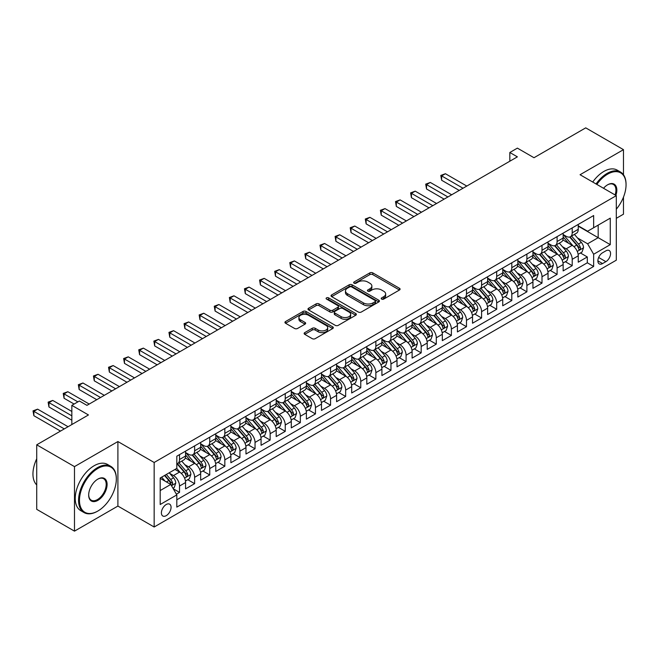 <?xml version="1.0" encoding="UTF-8"?>
<svg xmlns="http://www.w3.org/2000/svg" width="659" height="659" viewBox="0 0 659 659"><rect width="100%" height="100%" fill="white"/><g stroke="black" fill="none" stroke-linecap="round" stroke-linejoin="round"><path stroke-width="0.99" d="M381.652 299.095A1.466 0.848 0 0 0 383.727 299.095L399.478 290.001A2.101 1.211 0 0 0 400.087 289.144A2.101 1.211 0 0 0 399.478 288.288L372.788 272.884A2.101 1.211 0 0 0 369.823 272.884L354.072 281.978A1.466 0.848 0 0 0 353.644 282.571A1.466 0.848 0 0 0 354.072 283.172A1.466 0.848 0 0 0 356.148 283.172L358.191 281.994A6.705 3.872 0 0 1 367.673 281.994L369.897 283.279A6.705 3.872 0 0 1 371.865 286.022A6.705 3.872 0 0 1 369.897 288.757L367.862 289.935A1.466 0.848 0 0 0 367.434 290.537A1.466 0.848 0 0 0 367.862 291.13A1.466 0.848 0 0 0 369.938 291.13L371.973 289.96A6.705 3.872 0 0 1 381.462 289.96L383.686 291.237A6.705 3.872 0 0 1 385.655 293.98A6.705 3.872 0 0 1 383.686 296.715L381.652 297.893A1.466 0.848 0 0 0 381.215 298.494A1.466 0.848 0 0 0 381.652 299.095L381.652 297.893M166.233 515.668A6.837 3.946 120 0 0 170.697 509.646A6.837 3.946 120 0 0 169.651 504.168A6.837 3.946 120 0 0 166.233 504.506A6.837 3.946 120 0 0 161.768 510.527A6.837 3.946 120 0 0 162.814 516.005A6.837 3.946 120 0 0 166.233 515.668M304.746 332.622A2.101 1.211 0 0 0 304.128 333.479A2.101 1.211 0 0 0 304.746 334.335L312.234 338.66A2.101 1.211 0 0 0 315.2 338.66L332.688 328.561A2.101 1.211 0 0 0 333.306 327.704A2.101 1.211 0 0 0 332.688 326.848L306.007 311.443A2.101 1.211 0 0 0 303.041 311.443L285.545 321.543A2.101 1.211 0 0 0 284.935 322.391A2.101 1.211 0 0 0 285.545 323.248L294.589 328.47A2.101 1.211 0 0 0 297.555 328.47L305.043 324.146A2.101 1.211 0 0 0 305.652 323.297A2.101 1.211 0 0 0 305.043 322.44L300.553 319.846A5.61 3.237 0 0 1 298.914 317.556A5.61 3.237 0 0 1 302.374 314.565A5.61 3.237 0 0 1 308.486 315.266L326.057 325.414A5.61 3.237 0 0 1 327.696 327.704A5.61 3.237 0 0 1 324.236 330.694A5.61 3.237 0 0 1 318.124 329.994L315.2 328.297A2.101 1.211 0 0 0 312.234 328.297L304.746 332.622L304.746 334.335M623.48 174.783L623.48 149.659L585.727 127.854L533.996 157.723L517.381 148.127L509.835 152.493L517.381 156.85L86.947 405.359L79.393 401.002L71.839 405.359L71.839 424.544M74.483 466.613L74.483 531.146L117.903 506.071L117.903 441.546L74.483 466.613L36.723 444.817L88.454 414.956L71.839 405.359M117.903 441.546L154.157 462.478L616.305 195.649L616.305 260.181L154.157 527.002L154.157 462.478M623.48 149.659L580.06 174.726L616.305 195.649M358.339 312.036A2.101 1.211 0 0 0 361.305 312.036L378.793 301.937A2.101 1.211 0 0 0 379.411 301.081A2.101 1.211 0 0 0 378.793 300.224L352.112 284.82A2.101 1.211 0 0 0 349.146 284.82L331.65 294.919A2.101 1.211 0 0 0 331.04 295.776A2.101 1.211 0 0 0 331.65 296.632L358.339 312.036M327.128 299.408A1.466 0.848 0 0 1 328.61 299.614L328.61 297.876L355.745 313.536A2.101 1.211 0 0 1 356.354 314.392A2.101 1.211 0 0 1 355.745 315.249L338.248 325.348A2.101 1.211 0 0 1 335.283 325.348L308.601 309.944L308.601 308.231A2.101 1.211 0 0 0 307.984 309.087A2.101 1.211 0 0 0 308.601 309.944M308.601 308.231L316.089 303.906A2.101 1.211 0 0 1 319.055 303.906L329.871 310.158A2.101 1.211 0 0 0 332.836 310.158L337.803 307.292A2.101 1.211 0 0 0 338.421 306.435A2.101 1.211 0 0 0 337.803 305.578L326.534 299.071A1.466 0.848 0 0 1 326.106 298.469A1.466 0.848 0 0 1 327.012 297.687A1.466 0.848 0 0 1 328.61 297.876M74.483 531.146L36.723 509.341L36.723 444.817M616.305 218.327L623.48 214.183L623.48 197.115M176.39 494.192L179.528 492.388L173.259 488.764M169.692 473.368L173.482 475.559A8.542 4.934 60 0 1 179.528 486.021L185.566 482.528L185.566 488.896L194.627 483.665L187.757 479.694M184.792 464.644L188.589 466.836A8.542 4.934 60 0 1 194.627 477.297L200.674 473.813L200.674 480.18L209.735 474.941L202.857 470.979M199.899 455.929L203.689 458.112A8.542 4.934 60 0 1 209.735 468.582L215.773 465.089L215.773 471.457L224.834 466.226L217.964 462.256M214.999 447.206L218.796 449.397A8.542 4.934 60 0 1 224.834 459.858L230.881 456.374L230.881 462.742L239.942 457.503L233.064 453.54M230.106 438.49L233.896 440.673A8.542 4.934 60 0 1 239.942 451.143L245.98 447.65L245.98 454.018L255.041 448.787L248.171 444.817M245.206 429.767L249.003 431.958A8.542 4.934 60 0 1 255.041 442.42L261.079 438.935L261.079 445.295L270.141 440.064L263.271 436.101M260.313 421.052L264.102 423.235A8.542 4.934 60 0 1 270.141 433.704L276.187 430.212L276.187 436.579L285.248 431.348L278.378 427.378M275.413 412.328L279.21 414.519A8.542 4.934 60 0 1 285.248 424.981L291.286 421.496L291.286 427.856L300.347 422.625L293.477 418.663M290.52 403.605L294.309 405.796A8.542 4.934 60 0 1 300.347 416.257L306.394 412.773L306.394 419.14L315.455 413.91L308.585 409.939M305.619 394.889L309.409 397.08A8.542 4.934 60 0 1 315.455 407.542L321.493 404.058L321.493 410.417L330.554 405.186L323.684 401.224M320.727 386.166L324.516 388.357A8.542 4.934 60 0 1 330.554 398.819L336.601 395.334L336.601 401.702L345.662 396.471L338.792 392.5M335.826 377.45L339.616 379.642A8.542 4.934 60 0 1 345.662 390.103L351.7 386.611L351.7 392.978L360.761 387.747L353.891 383.777M350.934 368.727L354.723 370.918A8.542 4.934 60 0 1 360.761 381.38L366.808 377.895L366.808 384.263L375.869 379.032L368.991 375.062M366.033 360.012L369.823 362.203A8.542 4.934 60 0 1 375.869 372.664L381.907 369.172L381.907 375.539L390.968 370.309L384.098 366.338M381.133 351.288L384.93 353.479A8.542 4.934 60 0 1 390.968 363.941L397.015 360.457L397.015 366.824L406.076 361.585L399.197 357.623M396.24 342.573L400.029 344.756A8.542 4.934 60 0 1 406.076 355.226L412.114 351.733L412.114 358.101L421.175 352.87L414.305 348.899M411.34 333.849L415.137 336.041A8.542 4.934 60 0 1 421.175 346.502L427.213 343.018L427.213 349.385L436.283 344.146L429.404 340.184M426.447 325.134L430.236 327.317A8.542 4.934 60 0 1 436.283 337.787L442.321 334.294L442.321 340.662L451.382 335.431L444.512 331.461M441.546 316.411L445.344 318.602A8.542 4.934 60 0 1 451.382 329.063L457.42 325.579L457.42 331.938L466.481 326.707L459.611 322.745M456.654 307.695L460.443 309.878A8.542 4.934 60 0 1 466.481 320.348L472.528 316.855L472.528 323.223L481.589 317.992L474.719 314.022M471.753 298.972L475.551 301.163A8.542 4.934 60 0 1 481.589 311.625L487.627 308.14L487.627 314.5L496.688 309.269L489.818 305.306M486.861 290.248L490.65 292.439A8.542 4.934 60 0 1 496.688 302.901L502.735 299.417L502.735 305.784L511.796 300.553L504.926 296.583M501.96 281.533L505.75 283.724A8.542 4.934 60 0 1 511.796 294.186L517.834 290.701L517.834 297.061L526.895 291.83L520.025 287.868M517.068 272.81L520.857 275.001A8.542 4.934 60 0 1 526.895 285.462L532.942 281.978L532.942 288.345L542.003 283.115L535.133 279.144M532.167 264.094L535.956 266.285A8.542 4.934 60 0 1 542.003 276.747L548.041 273.254L548.041 279.622L557.102 274.391L550.232 270.421M547.275 255.371L551.064 257.562A8.542 4.934 60 0 1 557.102 268.024L563.148 264.539L563.148 270.907L572.21 265.676L572.21 259.308A8.542 4.934 -120 0 0 566.163 248.847L562.374 246.655M565.331 261.705L572.21 265.676M185.566 482.528A8.542 4.934 -120 0 0 179.528 472.066L174.997 469.455M200.674 473.813A8.542 4.934 -120 0 0 194.627 463.351L185.286 457.956M215.773 465.089A8.542 4.934 -120 0 0 209.735 454.628L200.394 449.232M230.881 456.374A8.542 4.934 -120 0 0 224.834 445.912L215.493 440.517M245.98 447.65A8.542 4.934 -120 0 0 239.942 437.189L230.601 431.793M261.079 438.935A8.542 4.934 -120 0 0 255.041 428.465L245.7 423.078M276.187 430.212A8.542 4.934 -120 0 0 270.141 419.75L260.807 414.354M291.286 421.496A8.542 4.934 -120 0 0 285.248 411.027L275.907 405.639M306.394 412.773A8.542 4.934 -120 0 0 300.347 402.311L291.014 396.916M321.493 404.058A8.542 4.934 -120 0 0 315.455 393.588L306.114 388.2M336.601 395.334A8.542 4.934 -120 0 0 330.554 384.872L321.213 379.477M351.7 386.611A8.542 4.934 -120 0 0 345.662 376.149L336.321 370.762M366.808 377.895A8.542 4.934 -120 0 0 360.761 367.434L351.42 362.038M381.907 369.172A8.542 4.934 -120 0 0 375.869 358.71L366.528 353.315M397.015 360.457A8.542 4.934 -120 0 0 390.968 349.995L381.627 344.599M412.114 351.733A8.542 4.934 -120 0 0 406.076 341.271L396.734 335.876M427.213 343.018A8.542 4.934 -120 0 0 421.175 332.548L411.834 327.161M442.321 334.294A8.542 4.934 -120 0 0 436.283 323.833L426.941 318.437M457.42 325.579A8.542 4.934 -120 0 0 451.382 315.109L442.041 309.722M472.528 316.855A8.542 4.934 -120 0 0 466.481 306.394L457.148 300.998M487.627 308.14A8.542 4.934 -120 0 0 481.589 297.67L472.248 292.283M502.735 299.417A8.542 4.934 -120 0 0 496.688 288.955L487.355 283.559M517.834 290.701A8.542 4.934 -120 0 0 511.796 280.232L502.455 274.844M532.942 281.978A8.542 4.934 -120 0 0 526.895 271.516L517.554 266.121M548.041 273.254A8.542 4.934 -120 0 0 542.003 262.793L532.661 257.405M563.148 264.539A8.542 4.934 -120 0 0 557.102 254.077L547.761 248.682M605.885 250.848L602.565 252.768A6.623 3.822 120 0 0 598.24 258.6A6.623 3.822 120 0 0 599.253 263.905A6.623 3.822 120 0 0 602.565 263.575L605.885 261.664A6.623 3.822 120 0 0 610.209 255.824A6.623 3.822 120 0 0 609.196 250.519A6.623 3.822 120 0 0 605.885 250.848M160.195 490.551L170.763 484.447L176.81 494.917L176.81 507.117L593.652 266.458L593.652 254.25L587.614 243.789L577.473 237.932M176.81 494.917L160.195 504.506L160.195 477.997L176.81 468.409L176.81 456.201L593.652 215.534L593.652 227.742L610.267 218.145L610.267 244.654L593.652 254.25M185.566 452.535L188.589 454.282A8.542 4.934 60 0 0 192.856 454.702L198.903 451.217A8.542 4.934 -120 0 0 200.674 447.304L200.674 442.42M200.674 443.812L203.689 445.558A8.542 4.934 60 0 0 207.964 445.986L214.002 442.494A8.542 4.934 -120 0 0 215.773 438.581L215.773 433.696M215.773 435.097L218.796 436.843A8.542 4.934 60 0 0 223.063 437.263L229.11 433.779A8.542 4.934 -120 0 0 230.881 429.866L230.881 424.981M230.881 426.373L233.896 428.119A8.542 4.934 60 0 0 238.171 428.539L244.209 425.055A8.542 4.934 -120 0 0 245.98 421.142L245.98 416.257M245.98 417.658L249.003 419.404A8.542 4.934 60 0 0 253.27 419.824L259.317 416.331A8.542 4.934 -120 0 0 261.079 412.427L261.079 407.542M261.079 408.934L264.102 410.681A8.542 4.934 60 0 0 268.378 411.101L274.416 407.616A8.542 4.934 -120 0 0 276.187 403.703L276.187 398.819M276.187 400.219L279.21 401.957A8.542 4.934 60 0 0 283.477 402.385L289.523 398.893A8.542 4.934 -120 0 0 291.286 394.988L291.286 390.103M291.286 391.495L294.309 393.242A8.542 4.934 60 0 0 298.585 393.662L304.623 390.177A8.542 4.934 -120 0 0 306.394 386.265L306.394 381.38M306.394 382.78L309.409 384.518A8.542 4.934 60 0 0 313.684 384.947L319.722 381.454A8.542 4.934 -120 0 0 321.493 377.549L321.493 372.664M321.493 374.057L324.516 375.803A8.542 4.934 60 0 0 328.792 376.223L334.83 372.739A8.542 4.934 -120 0 0 336.601 368.826L336.601 363.941M336.601 365.341L339.616 367.079A8.542 4.934 60 0 0 343.891 367.508L349.929 364.015A8.542 4.934 -120 0 0 351.7 360.102L351.7 355.226M351.7 356.618L354.723 358.364A8.542 4.934 60 0 0 358.99 358.784L365.037 355.3A8.542 4.934 -120 0 0 366.808 351.387L366.808 346.502M366.808 347.903L369.823 349.641A8.542 4.934 60 0 0 374.098 350.069L380.136 346.576A8.542 4.934 -120 0 0 381.907 342.664L381.907 337.787M381.907 339.179L384.93 340.925A8.542 4.934 60 0 0 389.197 341.346L395.243 337.861A8.542 4.934 -120 0 0 397.015 333.948L397.015 329.063M397.015 330.456L400.029 332.202A8.542 4.934 60 0 0 404.305 332.63L410.343 329.138A8.542 4.934 -120 0 0 412.114 325.225L412.114 320.34M412.114 321.74L415.137 323.487A8.542 4.934 60 0 0 419.404 323.907L425.45 320.422A8.542 4.934 -120 0 0 427.213 316.509L427.213 311.625M427.213 313.017L430.236 314.763A8.542 4.934 60 0 0 434.512 315.183L440.55 311.699A8.542 4.934 -120 0 0 442.321 307.786L442.321 302.901M442.321 304.301L445.344 306.048A8.542 4.934 60 0 0 449.611 306.468L455.657 302.975A8.542 4.934 -120 0 0 457.42 299.071L457.42 294.186M457.42 295.578L460.443 297.324A8.542 4.934 60 0 0 464.719 297.744L470.757 294.26A8.542 4.934 -120 0 0 472.528 290.347L472.528 285.462M472.528 286.863L475.551 288.601A8.542 4.934 60 0 0 479.818 289.029L485.864 285.536A8.542 4.934 -120 0 0 487.627 281.632L487.627 276.747M487.627 278.139L490.65 279.886A8.542 4.934 60 0 0 494.925 280.306L500.964 276.821A8.542 4.934 -120 0 0 502.735 272.908L502.735 268.024M502.735 269.424L505.75 271.162A8.542 4.934 60 0 0 510.025 271.59L516.063 268.098A8.542 4.934 -120 0 0 517.834 264.193L517.834 259.308M517.834 260.7L520.857 262.447A8.542 4.934 60 0 0 525.132 262.867L531.17 259.382A8.542 4.934 -120 0 0 532.942 255.47L532.942 250.585M532.942 251.985L535.956 253.723A8.542 4.934 60 0 0 540.232 254.152L546.27 250.659A8.542 4.934 -120 0 0 548.041 246.746L548.041 241.869M548.041 243.262L551.064 245.008A8.542 4.934 60 0 0 555.331 245.428L561.377 241.944A8.542 4.934 -120 0 0 563.148 238.031L563.148 233.146M176.81 499.794L587.309 262.793L587.309 256.952L578.248 262.183L578.248 255.816A8.542 4.934 -120 0 0 572.21 245.354L562.868 239.958M563.148 234.546L566.163 236.284A8.542 4.934 -120 0 0 570.439 236.713A8.542 4.934 -120 0 0 572.21 232.8L572.21 227.915M570.439 236.713L576.477 233.22A8.542 4.934 -120 0 0 578.248 229.307L578.248 224.431M179.528 454.628L179.528 459.512A8.542 4.934 60 0 1 177.757 463.425A8.542 4.934 60 0 1 176.81 463.771M177.757 463.425L183.795 459.933A8.542 4.934 -120 0 0 185.566 456.02L185.566 451.143M194.627 445.904L194.627 450.789A8.542 4.934 60 0 1 192.856 454.702M209.735 437.189L209.735 442.074A8.542 4.934 60 0 1 207.964 445.986M224.834 428.465L224.834 433.35A8.542 4.934 60 0 1 223.063 437.263M239.942 419.75L239.942 424.635A8.542 4.934 60 0 1 238.171 428.539M255.041 411.027L255.041 415.911A8.542 4.934 60 0 1 253.27 419.824M270.141 402.311L270.141 407.196A8.542 4.934 60 0 1 268.378 411.101M285.248 393.588L285.248 398.473A8.542 4.934 60 0 1 283.477 402.385M300.347 384.872L300.347 389.749A8.542 4.934 60 0 1 298.585 393.662M315.455 376.149L315.455 381.034A8.542 4.934 60 0 1 313.684 384.947M330.554 367.434L330.554 372.31A8.542 4.934 60 0 1 328.792 376.223M345.662 358.71L345.662 363.595A8.542 4.934 60 0 1 343.891 367.508M360.761 349.995L360.761 354.872A8.542 4.934 60 0 1 358.99 358.784M375.869 341.271L375.869 346.156A8.542 4.934 60 0 1 374.098 350.069M390.968 332.548L390.968 337.433A8.542 4.934 60 0 1 389.197 341.346M406.076 323.833L406.076 328.717A8.542 4.934 60 0 1 404.305 332.63M421.175 315.109L421.175 319.994A8.542 4.934 60 0 1 419.404 323.907M436.283 306.394L436.283 311.279A8.542 4.934 60 0 1 434.512 315.183M451.382 297.67L451.382 302.555A8.542 4.934 60 0 1 449.611 306.468M466.481 288.955L466.481 293.84A8.542 4.934 60 0 1 464.719 297.744M481.589 280.232L481.589 285.116A8.542 4.934 60 0 1 479.818 289.029M496.688 271.516L496.688 276.393A8.542 4.934 60 0 1 494.925 280.306M511.796 262.793L511.796 267.678A8.542 4.934 60 0 1 510.025 271.59M526.895 254.077L526.895 258.954A8.542 4.934 60 0 1 525.132 262.867M542.003 245.354L542.003 250.239A8.542 4.934 60 0 1 540.232 254.152M557.102 236.639L557.102 241.515A8.542 4.934 60 0 1 555.331 245.428M557.102 268.024L557.102 274.391M542.003 276.747L542.003 283.115M526.895 285.462L526.895 291.83M511.796 294.186L511.796 300.553M496.688 302.901L496.688 309.269M481.589 311.625L481.589 317.992M466.481 320.348L466.481 326.707M451.382 329.063L451.382 335.431M436.283 337.787L436.283 344.146M421.175 346.502L421.175 352.87M406.076 355.226L406.076 361.585M390.968 363.941L390.968 370.309M375.869 372.664L375.869 379.032M360.761 381.38L360.761 387.747M345.662 390.103L345.662 396.471M330.554 398.819L330.554 405.186M315.455 407.542L315.455 413.91M300.347 416.257L300.347 422.625M285.248 424.981L285.248 431.348M270.141 433.704L270.141 440.064M255.041 442.42L255.041 448.787M239.942 451.143L239.942 457.503M224.834 459.858L224.834 466.226M209.735 468.582L209.735 474.941M194.627 477.297L194.627 483.665M179.528 486.021L179.528 492.388M170.763 484.447L160.195 478.343M587.614 243.789L598.183 237.685L598.183 225.123L610.267 218.145M578.248 226.169L610.267 244.654M578.248 225.823L587.614 231.227L593.652 227.742M117.903 506.071L154.157 527.002M509.835 152.493L509.835 161.208M580.439 252.982L587.309 256.952M587.309 262.793L593.652 266.458M382.236 299.301L383.686 298.461A6.705 3.872 0 0 0 385.655 295.726L385.655 293.98M371.865 286.022L371.865 287.761A6.705 3.872 0 0 1 369.897 290.504L368.447 291.344M399.445 290.018L372.788 274.622A2.101 1.211 0 0 0 369.823 274.622L354.657 283.378M378.768 301.954L352.112 286.566A2.101 1.211 0 0 0 349.146 286.566L331.683 296.649M375.086 301.682A1.466 0.848 0 0 0 375.515 301.081A1.466 0.848 0 0 0 375.086 300.488L351.667 286.962A1.466 0.848 0 0 0 349.591 286.962L347.441 288.205A6.705 3.872 0 0 0 345.473 290.94A6.705 3.872 0 0 0 347.441 293.683L363.455 302.926A6.705 3.872 0 0 0 372.936 302.926L375.086 301.682L375.086 303.428A1.466 0.848 0 0 0 375.515 302.827L375.515 301.081M345.473 290.94L345.473 292.687A6.705 3.872 0 0 0 347.441 295.421L347.441 293.683M375.086 303.428L372.936 304.664A6.705 3.872 0 0 1 363.455 304.664L347.441 295.421M308.626 309.961L316.089 305.652L316.089 303.906M338.421 306.435L338.421 308.173A2.101 1.211 0 0 1 337.803 309.03L332.836 311.896A2.101 1.211 0 0 1 329.871 311.896L319.055 305.652A2.101 1.211 0 0 0 316.089 305.652M328.61 299.614L355.712 315.266M341.107 316.641A5.61 3.237 0 0 0 347.211 317.341A5.61 3.237 0 0 0 350.679 314.351A5.61 3.237 0 0 0 349.031 312.061L342.845 308.486A2.101 1.211 0 0 0 339.879 308.486L334.912 311.353A2.101 1.211 0 0 0 334.302 312.209A2.101 1.211 0 0 0 334.912 313.066L341.107 316.641L341.107 318.379A5.61 3.237 0 0 0 347.211 319.088A5.61 3.237 0 0 0 350.679 316.089L350.679 314.351M334.302 312.209L334.302 313.956A2.101 1.211 0 0 0 334.912 314.813L334.912 313.066M341.107 318.379L334.912 314.813M327.696 327.704L327.696 329.442A5.61 3.237 0 0 1 324.236 332.441A5.61 3.237 0 0 1 318.124 331.732L315.2 330.044A2.101 1.211 0 0 0 312.234 330.044L304.771 334.352M298.914 317.556L298.914 319.302A5.61 3.237 0 0 0 300.553 321.592L300.553 319.846M305.01 324.162L300.553 321.592M332.663 328.577L306.007 313.182A2.101 1.211 0 0 0 303.041 313.182L285.578 323.264M578.124 254.325L582.021 252.067L583.536 247.71A5.659 3.27 -120 0 0 581.329 242.397L574.426 234.406M573.05 245.906L564.862 236.433A16.343 9.432 -120 0 0 563.148 234.637M568.56 243.245L563.98 237.948A13.559 7.834 -120 0 0 563.148 237.034M466.786 186.06L445.418 173.721L441.637 175.904L441.637 180.261L459.232 190.418M569.664 237.018L576.65 245.099A5.659 3.27 60 0 1 578.668 248.995C579.516 250.132 580.118 249.786 580.48 247.949A5.659 3.27 -120 0 0 578.462 244.052L571.559 236.062M570.076 236.886L577.581 245.568A2.883 1.664 60 0 1 578.305 246.697L580.48 247.949M578.668 248.995L579.08 249.67M441.637 180.261L440.813 175.426L463.013 188.243M440.813 175.426L445.418 173.721M616.305 209.183A26.055 15.042 120 0 0 626.05 184.8A26.055 15.042 120 0 0 607.623 174.157A26.055 15.042 120 0 0 596.84 184.413M596.057 183.96A26.698 15.412 -60 0 1 607.17 173.375A26.698 15.412 -60 0 1 620.523 172.048A26.698 15.412 -60 0 1 626.05 184.273A26.698 15.412 -60 0 1 626.05 184.536M603.529 188.276A13.032 7.521 -60 0 1 607.623 184.8L607.623 184.8A13.032 7.521 -60 0 1 615.877 195.402M592.738 182.041A26.698 15.412 -60 0 1 603.85 171.455A26.698 15.412 -60 0 1 617.195 170.129L620.523 172.048M615.086 194.949A12.389 7.15 120 0 0 613.364 184.446A12.389 7.15 120 0 0 607.392 184.932M97.441 511.26L97.894 511.005A26.055 15.042 120 0 0 116.322 479.085A26.055 15.042 120 0 0 97.894 468.45A26.055 15.042 120 0 0 79.467 500.362A26.055 15.042 120 0 0 97.894 511.005L97.441 511.26A26.698 15.412 -60 0 1 84.088 512.587A26.698 15.412 -60 0 1 80.003 491.194A26.698 15.412 -60 0 1 97.441 467.668A26.698 15.412 -60 0 1 110.786 466.341A26.698 15.412 -60 0 1 116.322 478.566A26.698 15.412 -60 0 1 116.322 478.829M97.894 500.362A13.032 7.521 -60 0 1 88.677 495.041A13.032 7.521 -60 0 1 97.894 479.085L97.894 479.085A13.032 7.521 -60 0 1 107.104 484.406A13.032 7.521 -60 0 1 97.894 500.362M88.685 494.777A12.389 7.15 120 0 0 91.247 500.189A12.389 7.15 120 0 0 97.441 499.58A12.389 7.15 120 0 0 105.531 488.665A12.389 7.15 120 0 0 103.636 478.731A12.389 7.15 120 0 0 97.664 479.225M84.088 512.587L80.769 510.667A26.698 15.412 -60 0 1 76.675 489.275A26.698 15.412 -60 0 1 94.122 465.748A26.698 15.412 -60 0 1 107.466 464.422L110.786 466.341M36.723 484.925A26.698 15.412 -60 0 1 36.723 458.771M563.017 263.04L566.921 260.791L568.429 256.425A5.659 3.27 -120 0 0 566.229 251.112L559.326 243.122M557.942 254.629L549.763 245.148A16.343 9.432 -120 0 0 548.041 243.352M553.453 251.969L548.881 246.672A13.559 7.834 -120 0 0 548.041 245.758M451.687 194.784L430.311 182.444L426.538 184.619L426.538 188.985L444.133 199.142M554.565 245.733L561.542 253.814A5.659 3.27 60 0 1 563.56 257.718C564.417 258.855 565.018 258.509 565.373 256.672A5.659 3.27 -120 0 0 563.354 252.768L556.46 244.777M554.977 245.601L562.473 254.283A2.883 1.664 60 0 1 563.198 255.412L565.373 256.672M563.56 257.718L563.972 258.386M426.538 188.985L425.706 184.141L447.906 196.959M425.706 184.141L430.311 182.444M547.917 271.763L551.822 269.506L553.329 265.149A5.659 3.27 -120 0 0 551.122 259.835L544.227 251.845M542.843 263.345L534.655 253.872A16.343 9.432 -120 0 0 532.942 252.076M538.354 260.684L533.774 255.387A13.559 7.834 -120 0 0 532.942 254.473M436.579 203.499L415.211 191.159L411.438 193.342L411.438 197.7L429.025 207.857M539.466 254.456L546.443 262.537A5.659 3.27 60 0 1 548.461 266.434C549.309 267.57 549.911 267.224 550.273 265.388A5.659 3.27 -120 0 0 548.255 261.491L541.352 253.501M539.869 254.325L547.374 263.007A2.883 1.664 60 0 1 548.099 264.135L550.273 265.388M548.461 266.434L548.873 267.109M411.438 197.7L410.606 192.865L432.806 205.682M410.606 192.865L415.211 191.159M532.81 280.479L536.714 278.23L538.222 273.864A5.659 3.27 -120 0 0 536.022 268.551L529.119 260.56M527.735 272.068L519.556 262.595A16.343 9.432 -120 0 0 517.834 260.791M523.246 269.407L518.674 264.111A13.559 7.834 -120 0 0 517.834 263.196M421.48 212.223L400.104 199.883L396.331 202.058L396.331 206.424L413.926 216.58M524.358 263.172L531.335 271.253A5.659 3.27 60 0 1 533.353 275.157C534.21 276.294 534.811 275.948 535.166 274.111A5.659 3.27 -120 0 0 533.147 270.206L526.253 262.224M524.77 263.04L532.266 271.73A2.883 1.664 60 0 1 532.999 272.851L535.166 274.111M533.353 275.157L533.765 275.824M396.331 206.424L395.499 201.58L417.699 214.397M395.499 201.58L400.104 199.883M517.71 289.202L521.615 286.945L523.122 282.587A5.659 3.27 -120 0 0 520.915 277.274L514.02 269.284M512.636 280.783L504.448 271.31A16.343 9.432 -120 0 0 502.735 269.515M508.147 278.131L503.567 272.826A13.559 7.834 -120 0 0 502.735 271.92M406.372 220.938L385.004 208.598L381.231 210.781L381.231 215.139L398.827 225.296M509.259 271.895L516.236 279.976A5.659 3.27 60 0 1 518.254 283.872C519.103 285.017 519.712 284.663 520.066 282.826A5.659 3.27 -120 0 0 518.048 278.93L511.145 270.94M509.662 271.763L517.167 280.446A2.883 1.664 60 0 1 517.892 281.574L520.066 282.826M518.254 283.872L518.666 284.548M381.231 215.139L380.4 210.303L402.6 223.121M380.4 210.303L385.004 208.598M502.603 297.917L506.507 295.669L508.015 291.311A5.659 3.27 -120 0 0 505.815 285.99L498.912 278.007M497.529 289.507L489.349 280.034A16.343 9.432 -120 0 0 487.627 278.238M493.039 286.846L488.467 281.55A13.559 7.834 -120 0 0 487.627 280.635M391.273 229.662L369.905 217.322L366.124 219.505L366.124 223.862L383.719 234.019M494.151 280.619L501.128 288.7A5.659 3.27 60 0 1 503.146 292.596C504.003 293.733 504.605 293.387 504.959 291.55A5.659 3.27 -120 0 0 502.941 287.654L496.046 279.663M494.563 280.487L502.059 289.169A2.883 1.664 60 0 1 502.792 290.298L504.959 291.55M503.146 292.596L503.558 293.263M366.124 223.862L365.292 219.019L387.492 231.836M365.292 219.019L369.905 217.322M487.503 306.641L491.408 304.384L492.916 300.026A5.659 3.27 -120 0 0 490.708 294.713L483.813 286.723M482.429 298.222L474.241 288.749A16.343 9.432 -120 0 0 472.528 286.953M477.94 295.57L473.36 290.265A13.559 7.834 -120 0 0 472.528 289.359M376.165 238.377L354.797 226.037L351.025 228.22L351.025 232.578L368.62 242.743M479.052 289.334L486.029 297.415A5.659 3.27 60 0 1 488.047 301.311C488.896 302.456 489.505 302.102 489.859 300.265A5.659 3.27 -120 0 0 487.841 296.369L480.938 288.378M479.464 289.202L486.96 297.884A2.883 1.664 60 0 1 487.685 299.013L489.859 300.265M488.047 301.311L488.459 301.987M351.025 232.578L350.193 227.742L372.393 240.56M350.193 227.742L354.797 226.037M472.396 315.364L476.3 313.107L477.808 308.75A5.659 3.27 -120 0 0 475.609 303.428L468.706 295.446M467.322 306.946L459.142 297.473A16.343 9.432 -120 0 0 457.42 295.677M462.84 304.285L458.26 298.988A13.559 7.834 -120 0 0 457.42 298.074M361.066 247.1L339.698 234.761L335.917 236.943L335.917 241.301L353.512 251.458M463.944 298.057L470.93 306.138A5.659 3.27 60 0 1 472.948 310.035C473.796 311.172 474.398 310.826 474.76 308.989A5.659 3.27 -120 0 0 472.742 305.092L465.839 297.102M464.356 297.926L471.86 306.608A2.883 1.664 60 0 1 472.585 307.737L474.76 308.989M472.948 310.035L473.36 310.702M335.917 241.301L335.085 236.457L357.285 249.275M335.085 236.457L339.698 234.761M457.297 324.08L461.201 321.831L462.709 317.465A5.659 3.27 -120 0 0 460.501 312.152L453.606 304.161M452.222 315.661L444.034 306.188A16.343 9.432 -120 0 0 442.321 304.392M447.733 313.009L443.153 307.704A13.559 7.834 -120 0 0 442.321 306.797M345.959 255.816L324.59 243.484L320.818 245.659L320.818 250.016L338.413 260.181M448.845 306.773L455.822 314.854A5.659 3.27 60 0 1 457.84 318.758C458.689 319.895 459.298 319.541 459.652 317.704A5.659 3.27 -120 0 0 457.634 313.808L450.731 305.817M449.257 306.641L456.753 315.323A2.883 1.664 60 0 1 457.478 316.452L459.652 317.704M457.84 318.758L458.252 319.426M320.818 250.016L319.986 245.181L342.186 257.998M319.986 245.181L324.59 243.484M442.197 332.803L446.094 330.546L447.609 326.189A5.659 3.27 -120 0 0 445.402 320.875L438.499 312.885M437.115 324.385L428.935 314.911A16.343 9.432 -120 0 0 427.213 313.116M432.634 321.724L428.053 316.427A13.559 7.834 -120 0 0 427.213 315.513M330.859 264.539L309.491 252.199L305.71 254.382L305.71 258.74L323.305 268.897M433.737 315.496L440.723 323.577A5.659 3.27 60 0 1 442.741 327.474C443.589 328.61 444.191 328.264 444.553 326.427A5.659 3.27 -120 0 0 442.535 322.531L435.632 314.541M434.149 315.364L441.654 324.047A2.883 1.664 60 0 1 442.378 325.175L444.553 326.427M442.741 327.474L443.153 328.149M305.71 258.74L304.878 253.896L327.086 266.722M304.878 253.896L309.491 252.199M427.09 341.519L430.994 339.27L432.502 334.904A5.659 3.27 -120 0 0 430.302 329.591L423.399 321.6M422.015 333.108L413.836 323.627A16.343 9.432 -120 0 0 412.114 321.831M417.526 330.447L412.946 325.142A13.559 7.834 -120 0 0 412.114 324.236M315.752 273.254L294.384 260.923L290.611 263.098L290.611 267.463L308.206 277.62M418.638 324.212L425.615 332.293A5.659 3.27 60 0 1 427.633 336.197C428.482 337.334 429.091 336.98 429.446 335.151A5.659 3.27 -120 0 0 427.427 331.246L420.524 323.256M419.05 324.08L426.546 332.762A2.883 1.664 60 0 1 427.271 333.891L429.446 335.151M427.633 336.197L428.045 336.864M290.611 267.463L289.779 262.62L311.979 275.437M289.779 262.62L294.384 260.923M411.99 350.242L415.887 347.985L417.402 343.627A5.659 3.27 -120 0 0 415.195 338.314L408.292 330.324M406.916 341.823L398.728 332.35A16.343 9.432 -120 0 0 397.015 330.554M402.427 339.163L397.847 333.866A13.559 7.834 -120 0 0 397.015 332.952M300.652 281.978L279.284 269.638L275.503 271.821L275.503 276.179L293.098 286.336M403.53 332.935L410.516 341.016A5.659 3.27 60 0 1 412.534 344.912C413.382 346.049 413.984 345.703 414.346 343.866A5.659 3.27 -120 0 0 412.328 339.97L405.425 331.979M403.942 332.803L411.447 341.486A2.883 1.664 60 0 1 412.172 342.614L414.346 343.866M412.534 344.912L412.946 345.588M275.503 276.179L274.679 271.343L296.879 284.161M274.679 271.343L279.284 269.638M396.883 358.957L400.787 356.708L402.295 352.343A5.659 3.27 -120 0 0 400.095 347.029L393.192 339.039M391.808 350.547L383.629 341.065A16.343 9.432 -120 0 0 381.907 339.27M387.319 347.886L382.747 342.581A13.559 7.834 -120 0 0 381.907 341.675M285.553 290.693L264.177 278.362L260.404 280.536L260.404 284.902L277.999 295.059M388.431 341.65L395.408 349.731A5.659 3.27 60 0 1 397.426 353.636C398.283 354.773 398.884 354.427 399.239 352.59A5.659 3.27 -120 0 0 397.22 348.685L390.326 340.695M388.843 341.519L396.339 350.201A2.883 1.664 60 0 1 397.064 351.329L399.239 352.59M397.426 353.636L397.838 354.303M260.404 284.902L259.572 280.059L281.772 292.876M259.572 280.059L264.177 278.362M381.783 367.681L385.68 365.424L387.195 361.066A5.659 3.27 -120 0 0 384.988 355.753L378.085 347.763M376.709 359.262L368.521 349.789A16.343 9.432 -120 0 0 366.808 347.993M372.22 356.601L367.64 351.305A13.559 7.834 -120 0 0 366.808 350.39M270.445 299.417L249.077 287.077L245.296 289.26L245.296 293.617L262.892 303.774M373.323 350.374L380.309 358.455A5.659 3.27 60 0 1 382.327 362.351C383.176 363.488 383.777 363.142 384.139 361.305A5.659 3.27 -120 0 0 382.121 357.409L375.218 349.418M373.735 350.242L381.24 358.924A2.883 1.664 60 0 1 381.965 360.053L384.139 361.305M382.327 362.351L382.739 363.027M245.296 293.617L244.473 288.782L266.673 301.6M244.473 288.782L249.077 287.077M366.676 376.396L370.58 374.147L372.088 369.781A5.659 3.27 -120 0 0 369.888 364.468L362.985 356.478M361.602 367.986L353.422 358.504A16.343 9.432 -120 0 0 351.7 356.708M357.112 365.325L352.54 360.028A13.559 7.834 -120 0 0 351.7 359.114M255.346 308.14L233.97 295.8L230.197 297.975L230.197 302.341L247.792 312.498M358.224 359.089L365.201 367.17A5.659 3.27 60 0 1 367.22 371.075C368.076 372.211 368.678 371.865 369.032 370.029A5.659 3.27 -120 0 0 367.014 366.124L360.119 358.134M358.636 358.957L366.132 367.64A2.883 1.664 60 0 1 366.865 368.768L369.032 370.029M367.22 371.075L367.631 371.742M230.197 302.341L229.365 297.497L251.565 310.315M229.365 297.497L233.97 295.8M351.577 385.12L355.481 382.863L356.989 378.505A5.659 3.27 -120 0 0 354.781 373.192L347.886 365.201M346.502 376.701L338.314 367.228A16.343 9.432 -120 0 0 336.601 365.432M342.013 374.04L337.433 368.743A13.559 7.834 -120 0 0 336.601 367.829M240.238 316.855L218.87 304.516L215.098 306.699L215.098 311.056L232.685 321.213M343.125 367.813L350.102 375.894A5.659 3.27 60 0 1 352.12 379.79C352.969 380.927 353.57 380.581 353.932 378.744A5.659 3.27 -120 0 0 351.914 374.847L345.011 366.857M343.528 367.681L351.033 376.363A2.883 1.664 60 0 1 351.758 377.492L353.932 378.744M352.12 379.79L352.532 380.465M215.098 311.056L214.266 306.221L236.466 319.038M214.266 306.221L218.87 304.516M336.469 393.835L340.373 391.586L341.881 387.22A5.659 3.27 -120 0 0 339.682 381.907L332.779 373.917M331.395 385.424L323.215 375.951A16.343 9.432 -120 0 0 321.493 374.147M326.905 382.764L322.333 377.467A13.559 7.834 -120 0 0 321.493 376.553M225.139 325.579L203.763 313.239L199.99 315.414L199.99 319.78L217.585 329.937M328.017 376.528L334.994 384.609A5.659 3.27 60 0 1 337.013 388.513C337.869 389.65 338.471 389.304 338.825 387.467A5.659 3.27 -120 0 0 336.807 383.563L329.912 375.581M328.429 376.396L335.925 385.087A2.883 1.664 60 0 1 336.658 386.207L338.825 387.467M337.013 388.513L337.424 389.181M199.99 319.78L199.158 314.936L221.358 327.754M199.158 314.936L203.763 313.239M321.37 402.558L325.274 400.301L326.782 395.944A5.659 3.27 -120 0 0 324.574 390.63L317.679 382.64M316.295 394.14L308.107 384.667A16.343 9.432 -120 0 0 306.394 382.871M311.806 391.487L307.226 386.182A13.559 7.834 -120 0 0 306.394 385.276M210.032 334.294L188.663 321.954L184.891 324.137L184.891 328.495L202.486 338.652M312.918 385.251L319.895 393.332A5.659 3.27 60 0 1 321.913 397.229C322.762 398.374 323.371 398.02 323.726 396.183A5.659 3.27 -120 0 0 321.707 392.286L314.804 384.296M313.322 385.12L320.826 393.802A2.883 1.664 60 0 1 321.551 394.93L323.726 396.183M321.913 397.229L322.325 397.904M184.891 328.495L184.059 323.66L206.259 336.477M184.059 323.66L188.663 321.954M306.262 411.274L310.167 409.025L311.674 404.667A5.659 3.27 -120 0 0 309.475 399.346L302.572 391.364M301.188 402.863L293.008 393.39A16.343 9.432 -120 0 0 291.286 391.594M296.698 400.202L292.126 394.906A13.559 7.834 -120 0 0 291.286 393.991M194.932 343.018L173.564 330.678L169.783 332.861L169.783 337.219L187.378 347.375M297.81 393.975L304.787 402.056A5.659 3.27 60 0 1 306.806 405.952C307.662 407.089 308.264 406.743 308.618 404.906A5.659 3.27 -120 0 0 306.608 401.01L299.705 393.019M298.222 393.843L305.718 402.525A2.883 1.664 60 0 1 306.451 403.654L308.618 404.906M306.806 405.952L307.218 406.619M169.783 337.219L168.951 332.375L191.151 345.192M168.951 332.375L173.564 330.678M291.163 419.997L295.067 417.74L296.575 413.382A5.659 3.27 -120 0 0 294.367 408.069L287.472 400.079M286.088 411.578L277.9 402.105A16.343 9.432 -120 0 0 276.187 400.31M281.599 408.926L277.019 403.621A13.559 7.834 -120 0 0 276.187 402.715M179.825 351.733L158.457 339.393L154.684 341.576L154.684 345.934L172.279 356.099M282.711 402.69L289.688 410.771A5.659 3.27 60 0 1 291.706 414.668C292.555 415.813 293.164 415.458 293.519 413.621A5.659 3.27 -120 0 0 291.5 409.725L284.597 401.735M283.123 402.558L290.619 411.241A2.883 1.664 60 0 1 291.344 412.369L293.519 413.621M291.706 414.668L292.118 415.343M154.684 345.934L153.852 341.098L176.052 353.916M153.852 341.098L158.457 339.393M276.055 428.721L279.96 426.464L281.475 422.106A5.659 3.27 -120 0 0 279.268 416.785L272.365 408.802M270.981 420.302L262.801 410.829A16.343 9.432 -120 0 0 261.079 409.033M266.5 417.641L261.92 412.345A13.559 7.834 -120 0 0 261.079 411.43M164.725 360.457L143.357 348.117L139.576 350.3L139.576 354.657L157.172 364.814M267.603 411.414L274.589 419.495A5.659 3.27 60 0 1 276.607 423.391C277.455 424.528 278.057 424.182 278.419 422.345A5.659 3.27 -120 0 0 276.401 418.449L269.498 410.458M268.015 411.282L275.52 419.964A2.883 1.664 60 0 1 276.245 421.093L278.419 422.345M276.607 423.391L277.019 424.058M139.576 354.657L138.744 349.814L160.953 362.631M138.744 349.814L143.357 348.117M260.956 437.436L264.86 435.187L266.368 430.821A5.659 3.27 -120 0 0 264.16 425.508L257.265 417.518M255.881 429.017L247.693 419.544A16.343 9.432 -120 0 0 245.98 417.748M251.392 426.365L246.812 421.06A13.559 7.834 -120 0 0 245.98 420.154M149.618 369.172L128.25 356.84L124.477 359.015L124.477 363.373L142.072 373.538M252.504 420.129L259.481 428.21A5.659 3.27 60 0 1 261.499 432.115C262.348 433.251 262.957 432.897 263.312 431.06A5.659 3.27 -120 0 0 261.293 427.164L254.39 419.173M252.916 419.997L260.412 428.679A2.883 1.664 60 0 1 261.137 429.808L263.312 431.06M261.499 432.115L261.911 432.782M124.477 363.373L123.645 358.537L145.845 371.355M123.645 358.537L128.25 356.84M245.856 446.159L249.753 443.902L251.268 439.545A5.659 3.27 -120 0 0 249.061 434.232L242.158 426.241M240.774 437.741L232.594 428.268A16.343 9.432 -120 0 0 230.881 426.472M236.293 435.08L231.713 429.783A13.559 7.834 -120 0 0 230.881 428.869M134.518 377.895L113.15 365.556L109.369 367.738L109.369 372.096L126.965 382.253M237.397 428.852L244.382 436.933A5.659 3.27 60 0 1 246.4 440.83C247.249 441.967 247.85 441.621 248.212 439.784A5.659 3.27 -120 0 0 246.194 435.887L239.291 427.897M237.808 428.721L245.313 437.403A2.883 1.664 60 0 1 246.038 438.532L248.212 439.784M246.4 440.83L246.812 441.505M109.369 372.096L108.537 367.261L130.746 380.078M108.537 367.261L113.15 365.556M230.749 454.875L234.653 452.626L236.161 448.26A5.659 3.27 -120 0 0 233.961 442.947L227.058 434.956M225.675 446.464L217.495 436.983A16.343 9.432 -120 0 0 215.773 435.187M221.185 443.804L216.605 438.499A13.559 7.834 -120 0 0 215.773 437.592M119.411 386.611L98.043 374.279L94.27 376.454L94.27 380.82L111.865 390.976M222.297 437.568L229.274 445.649A5.659 3.27 60 0 1 231.293 449.553C232.141 450.69 232.751 450.336 233.105 448.507A5.659 3.27 -120 0 0 231.087 444.603L224.184 436.612M222.709 437.436L230.205 446.118A2.883 1.664 60 0 1 230.93 447.247L233.105 448.507M231.293 449.553L231.704 450.221M94.27 380.82L93.438 375.976L115.638 388.794M93.438 375.976L98.043 374.279M215.65 463.598L219.546 461.341L221.062 456.984A5.659 3.27 -120 0 0 218.854 451.67L211.951 443.68M210.575 455.18L202.387 445.706A16.343 9.432 -120 0 0 200.674 443.911M206.086 452.519L201.506 447.222A13.559 7.834 -120 0 0 200.674 446.308M104.311 395.334L82.943 382.994L79.162 385.177L79.162 389.535L96.758 399.692M207.19 446.291L214.175 454.372A5.659 3.27 60 0 1 216.193 458.269C217.042 459.405 217.643 459.059 218.005 457.222A5.659 3.27 -120 0 0 215.987 453.326L209.084 445.336M207.601 446.159L215.106 454.842A2.883 1.664 60 0 1 215.831 455.97L218.005 457.222M216.193 458.269L216.605 458.944M79.162 389.535L78.339 384.699L100.539 397.517M78.339 384.699L82.943 382.994M200.542 472.314L204.447 470.065L205.954 465.699A5.659 3.27 -120 0 0 203.755 460.386L196.852 452.395M195.468 463.903L187.288 454.422A16.343 9.432 -120 0 0 185.566 452.626M190.978 461.242L186.406 455.937A13.559 7.834 -120 0 0 185.566 455.031M89.212 404.049L67.836 391.718L64.063 393.893L64.063 398.258L74.105 404.049M192.09 455.007L199.067 463.088A5.659 3.27 60 0 1 201.086 466.992C201.942 468.129 202.544 467.783 202.898 465.946A5.659 3.27 -120 0 0 200.88 462.041L193.985 454.051M192.502 454.875L199.998 463.557A2.883 1.664 60 0 1 200.723 464.686L202.898 465.946M201.086 466.992L201.497 467.659M64.063 398.258L63.231 393.415L77.877 401.875M63.231 393.415L67.836 391.718M185.443 481.037L189.339 478.78L190.855 474.422A5.659 3.27 -120 0 0 188.647 469.109L181.744 461.119M180.368 472.618L176.752 468.434M175.879 469.958L175.294 469.282M71.839 411.463L52.736 400.433L48.955 402.616L48.955 406.974L71.839 420.187M176.983 463.73L183.968 471.811A5.659 3.27 60 0 1 185.986 475.707C186.835 476.844 187.436 476.498 187.799 474.661A5.659 3.27 -120 0 0 185.78 470.765L178.877 462.775M177.395 463.598L184.899 472.281A2.883 1.664 60 0 1 185.624 473.409L187.799 474.661M185.986 475.707L186.398 476.383M48.955 406.974L48.132 402.138L71.839 415.829M48.132 402.138L52.736 400.433M172.955 488.245L174.24 487.503L175.747 483.138A5.659 3.27 -120 0 0 173.548 477.824L169.198 472.8M165.145 481.202L161.653 477.157M160.771 478.681L160.195 478.006M68.066 426.727L37.629 409.157L33.856 411.331L33.856 415.697L60.513 431.085M164.519 475.501L168.861 480.526A5.659 3.27 60 0 1 170.879 484.431C171.735 485.568 172.337 485.222 172.691 483.385A5.659 3.27 -120 0 0 170.673 479.48L166.332 474.455M164.865 475.296L169.791 480.996A2.883 1.664 60 0 1 170.524 482.124L172.691 483.385M170.879 484.431L171.291 485.098M33.856 415.697L33.024 410.854L64.285 428.902M33.024 410.854L37.629 409.157M173.482 475.559L179.528 472.066M188.589 466.836L194.627 463.351M203.689 458.112L209.735 454.628M218.796 449.397L224.834 445.912M233.896 440.673L239.942 437.189M249.003 431.958L255.041 428.465M264.102 423.235L270.141 419.75M279.21 414.519L285.248 411.027M294.309 405.796L300.347 402.311M309.409 397.08L315.455 393.588M324.516 388.357L330.554 384.872M339.616 379.642L345.662 376.149M354.723 370.918L360.761 367.434M369.823 362.203L375.869 358.71M384.93 353.479L390.968 349.995M400.029 344.756L406.076 341.271M415.137 336.041L421.175 332.548M430.236 327.317L436.283 323.833M445.344 318.602L451.382 315.109M460.443 309.878L466.481 306.394M475.551 301.163L481.589 297.67M490.65 292.439L496.688 288.955M505.75 283.724L511.796 280.232M520.857 275.001L526.895 271.516M535.956 266.285L542.003 262.793M551.064 257.562L557.102 254.077M566.163 248.847L572.21 245.354M572.21 232.8L578.248 229.307M179.528 459.512L185.566 456.02M194.627 450.789L200.674 447.304M209.735 442.074L215.773 438.581M224.834 433.35L230.881 429.866M239.942 424.635L245.98 421.142M255.041 415.911L261.079 412.427M270.141 407.196L276.187 403.703M285.248 398.473L291.286 394.988M300.347 389.749L306.394 386.265M315.455 381.034L321.493 377.549M330.554 372.31L336.601 368.826M345.662 363.595L351.7 360.102M360.761 354.872L366.808 351.387M375.869 346.156L381.907 342.664M390.968 337.433L397.015 333.948M406.076 328.717L412.114 325.225M421.175 319.994L427.213 316.509M436.283 311.279L442.321 307.786M451.382 302.555L457.42 299.071M466.481 293.84L472.528 290.347M481.589 285.116L487.627 281.632M496.688 276.393L502.735 272.908M511.796 267.678L517.834 264.193M526.895 258.954L532.942 255.47M542.003 250.239L548.041 246.746M557.102 241.515L563.148 238.031M572.21 259.308L578.248 255.816M598.644 257.48L605.885 261.664M597.886 260.873L602.565 263.575M383.686 298.461L383.686 296.715M367.862 291.13L367.862 289.935M369.897 290.504L369.897 288.757M354.072 283.172L354.072 281.978M369.823 274.622L369.823 272.884M372.788 274.622L372.788 272.884M399.478 290.001L399.478 288.288M331.65 296.632L331.65 294.919M349.146 286.566L349.146 284.82M352.112 286.566L352.112 284.82M378.793 301.937L378.793 300.224M363.455 304.664L363.455 302.926M372.936 304.664L372.936 302.926M319.055 305.652L319.055 303.906M329.871 311.896L329.871 310.158M332.836 311.896L332.836 310.158M337.803 309.03L337.803 307.292M355.745 315.249L355.745 313.536M312.234 330.044L312.234 328.297M315.2 330.044L315.2 328.297M318.124 331.732L318.124 329.994M305.043 324.146L305.043 322.44M285.545 323.248L285.545 321.543M303.041 313.182L303.041 311.443M306.007 313.182L306.007 311.443M332.688 328.561L332.688 326.848M577.259 251.417L583.495 247.817M564.862 236.433L565.644 235.98M578.462 244.052L581.329 242.397M573.948 246.655L576.65 245.099M562.152 260.14L568.396 256.54M549.763 245.148L550.537 244.703M563.354 252.768L566.229 251.112M558.848 255.379L561.542 253.814M547.052 268.856L553.288 265.256M534.655 253.872L535.438 253.418M548.255 261.491L551.122 259.835M543.741 264.094L546.443 262.537M531.953 277.579L538.189 273.979M519.556 262.595L520.33 262.142M533.147 270.206L536.022 268.551M528.642 272.818L531.335 271.253M516.845 286.303L523.081 282.695M504.448 271.31L505.231 270.865M518.048 278.93L520.915 277.274M513.534 281.533L516.236 279.976M501.746 295.018L507.982 291.418M489.349 280.034L490.123 279.581M502.941 287.654L505.815 285.99M498.435 290.257L501.128 288.7M486.639 303.741L492.874 300.133M474.241 288.749L475.024 288.304M487.841 296.369L490.708 294.713M483.327 298.972L486.029 297.415M471.539 312.457L477.775 308.857M459.142 297.473L459.916 297.02M472.742 305.092L475.609 303.428M468.228 307.695L470.93 306.138M456.432 321.18L462.676 317.572M444.034 306.188L444.817 305.743M457.634 313.808L460.501 312.152M453.12 316.411L455.822 314.854M441.332 329.895L447.568 326.296M428.935 314.911L429.709 314.458M442.535 322.531L445.402 320.875M438.021 325.134L440.723 323.577M426.225 338.619L432.469 335.019M413.836 323.627L414.61 323.182M427.427 331.246L430.302 329.591M422.913 333.849L425.615 332.293M411.125 347.334L417.361 343.734M398.728 332.35L399.502 331.897M412.328 339.97L415.195 338.314M407.814 342.573L410.516 341.016M396.018 356.058L402.262 352.458M383.629 341.065L384.403 340.621M397.22 348.685L400.095 347.029M392.715 351.296L395.408 349.731M380.918 364.773L387.154 361.173M368.521 349.789L369.304 349.336M382.121 357.409L384.988 355.753M377.607 360.012L380.309 358.455M365.811 373.496L372.055 369.897M353.422 358.504L354.196 358.059M367.014 366.124L369.888 364.468M362.508 368.735L365.201 367.17M350.712 382.212L356.947 378.612M338.314 367.228L339.097 366.775M351.914 374.847L354.781 373.192M347.4 377.45L350.102 375.894M335.612 390.935L341.848 387.335M323.215 375.951L323.989 375.498M336.807 383.563L339.682 381.907M332.301 386.174L334.994 384.609M320.505 399.659L326.74 396.051M308.107 384.667L308.89 384.222M321.707 392.286L324.574 390.63M317.193 394.889L319.895 393.332M305.405 408.374L311.641 404.774M293.008 393.39L293.782 392.937M306.608 401.01L309.475 399.346M302.094 403.613L304.787 402.056M290.298 417.098L296.534 413.49M277.9 402.105L278.683 401.661M291.5 409.725L294.367 408.069M286.986 412.328L289.688 410.771M275.198 425.813L281.434 422.213M262.801 410.829L263.575 410.376M276.401 418.449L279.268 416.785M271.887 421.052L274.589 419.495M260.091 434.536L266.335 430.928M247.693 419.544L248.476 419.099M261.293 427.164L264.16 425.508M256.779 429.767L259.481 428.21M244.991 443.252L251.227 439.652M232.594 428.268L233.368 427.815M246.194 435.887L249.061 434.232M241.68 438.49L244.382 436.933M229.884 451.975L236.128 448.375M217.495 436.983L218.269 436.538M231.087 444.603L233.961 442.947M226.572 447.206L229.274 445.649M214.785 460.69L221.02 457.091M202.387 445.706L203.17 445.253M215.987 453.326L218.854 451.67M211.473 455.929L214.175 454.372M199.677 469.414L205.921 465.814M187.288 454.422L188.062 453.977M200.88 462.041L203.755 460.386M196.374 464.653L199.067 463.088M184.578 478.129L190.813 474.529M185.78 470.765L188.647 469.109M181.266 473.368L183.968 471.811M171.48 485.691L175.714 483.253M170.673 479.48L173.548 477.824M166.422 481.943L168.861 480.526M626.05 184.8L626.05 184.273M116.322 479.085L116.322 478.566"/></g></svg>
